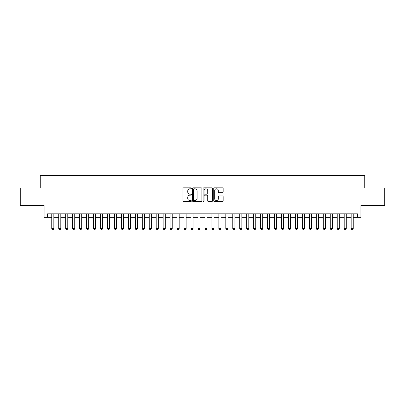 <?xml version="1.0" encoding="UTF-8"?>
<svg xmlns="http://www.w3.org/2000/svg" width="405" height="405" viewBox="0 0 405 405"><rect width="100%" height="100%" fill="white"/><g stroke="black" fill="none" stroke-linecap="round" stroke-linejoin="round"><path stroke-width="0.61" d="M191.357 188.31A0.481 0.481 0 0 0 190.882 187.834L183.622 187.834A0.683 0.683 0 0 0 182.939 188.517L182.939 200.819A0.683 0.683 0 0 0 183.622 201.503L190.882 201.503A0.481 0.481 0 0 0 191.357 201.022A0.481 0.481 0 0 0 190.882 200.546L189.94 200.546A2.187 2.187 0 0 1 187.753 198.359L187.753 197.331A2.187 2.187 0 0 1 189.94 195.144L190.882 195.144A0.481 0.481 0 0 0 191.357 194.668A0.481 0.481 0 0 0 190.882 194.187L189.94 194.187A2.187 2.187 0 0 1 187.753 192L187.753 190.978A2.187 2.187 0 0 1 189.94 188.791L190.882 188.791A0.481 0.481 0 0 0 191.357 188.31M222.472 192.648A0.683 0.683 0 0 0 223.155 191.965L223.155 188.517A0.683 0.683 0 0 0 222.472 187.834L214.407 187.834A0.683 0.683 0 0 0 213.724 188.517L213.724 200.819A0.683 0.683 0 0 0 214.407 201.503L222.472 201.503A0.683 0.683 0 0 0 223.155 200.819L223.155 196.648A0.683 0.683 0 0 0 222.472 195.964L219.024 195.964A0.683 0.683 0 0 0 218.341 196.648L218.341 198.718A1.828 1.828 0 0 1 216.513 200.546A1.828 1.828 0 0 1 214.68 198.718L214.68 190.618A1.828 1.828 0 0 1 216.513 188.791A1.828 1.828 0 0 1 218.341 190.618L218.341 191.965A0.683 0.683 0 0 0 219.024 192.648L222.472 192.648M47.577 217.298L47.577 213.815L357.423 213.815L357.423 217.298L360.901 217.298L360.901 205.462L384.75 205.462L384.75 188.052L364.733 188.052L364.733 175.517L40.267 175.517L40.267 188.052L20.25 188.052L20.25 205.462L44.099 205.462L44.099 217.298L51.754 217.298M201.903 188.517A0.683 0.683 0 0 0 201.219 187.834L193.155 187.834A0.683 0.683 0 0 0 192.471 188.517L192.471 200.819A0.683 0.683 0 0 0 193.155 201.503L201.219 201.503A0.683 0.683 0 0 0 201.903 200.819L201.903 188.517M203.781 187.834L211.845 187.834A0.683 0.683 0 0 1 212.529 188.517L212.529 200.819A0.683 0.683 0 0 1 211.845 201.503L208.393 201.503A0.683 0.683 0 0 1 207.709 200.819L207.709 195.828A0.683 0.683 0 0 0 207.026 195.144L204.738 195.144A0.683 0.683 0 0 0 204.054 195.828L204.054 201.022A0.481 0.481 0 0 1 203.578 201.503A0.481 0.481 0 0 1 203.097 201.022L203.097 188.517A0.683 0.683 0 0 1 203.781 187.834M53.845 217.298L58.72 217.298M60.806 217.298L65.681 217.298M67.772 217.298L72.647 217.298M74.733 217.298L79.608 217.298M81.699 217.298L86.569 217.298M88.66 217.298L93.535 217.298M95.62 217.298L100.496 217.298M102.586 217.298L107.457 217.298M109.547 217.298L114.423 217.298M116.508 217.298L121.384 217.298M123.474 217.298L128.345 217.298M130.435 217.298L135.31 217.298M137.396 217.298L142.271 217.298M144.362 217.298L149.237 217.298M151.323 217.298L156.198 217.298M158.284 217.298L163.159 217.298M165.25 217.298L170.125 217.298M172.211 217.298L177.086 217.298M179.177 217.298L184.047 217.298M186.138 217.298L191.013 217.298M193.099 217.298L197.974 217.298M200.065 217.298L204.935 217.298M207.026 217.298L211.901 217.298M213.987 217.298L218.862 217.298M220.953 217.298L225.823 217.298M227.914 217.298L232.789 217.298M234.875 217.298L239.75 217.298M241.841 217.298L246.716 217.298M248.802 217.298L253.677 217.298M255.763 217.298L260.638 217.298M262.729 217.298L267.604 217.298M269.69 217.298L274.565 217.298M276.656 217.298L281.526 217.298M283.616 217.298L288.492 217.298M290.577 217.298L295.453 217.298M297.543 217.298L302.413 217.298M304.504 217.298L309.38 217.298M311.465 217.298L316.34 217.298M318.431 217.298L323.301 217.298M325.392 217.298L330.267 217.298M332.353 217.298L337.228 217.298M339.319 217.298L344.194 217.298M346.28 217.298L351.155 217.298M353.246 217.298L357.423 217.298M193.904 188.791A0.481 0.481 0 0 0 193.428 189.267L193.428 200.065A0.481 0.481 0 0 0 193.904 200.546L194.896 200.546A2.187 2.187 0 0 0 197.083 198.359L197.083 190.978A2.187 2.187 0 0 0 194.896 188.791L193.904 188.791M207.709 190.654A1.828 1.828 0 0 0 205.882 188.821A1.828 1.828 0 0 0 204.054 190.654L204.054 193.504A0.683 0.683 0 0 0 204.738 194.187L207.026 194.187A0.683 0.683 0 0 0 207.709 193.504L207.709 190.654M53.845 213.815L53.845 228.577L53.323 229.483L52.28 229.483L51.754 228.577L51.754 213.815M51.754 228.577L53.845 228.577M60.806 213.815L60.806 228.577L60.284 229.483L59.241 229.483L58.72 228.577L58.72 213.815M58.72 228.577L60.806 228.577M67.772 213.815L67.772 228.577L67.25 229.483L66.202 229.483L65.681 228.577L65.681 213.815M65.681 228.577L67.772 228.577M74.733 213.815L74.733 228.577L74.211 229.483L73.168 229.483L72.647 228.577L72.647 213.815M72.647 228.577L74.733 228.577M81.699 213.815L81.699 228.577L81.172 229.483L80.129 229.483L79.608 228.577L79.608 213.815M79.608 228.577L81.699 228.577M88.66 213.815L88.66 228.577L88.138 229.483L87.09 229.483L86.569 228.577L86.569 213.815M86.569 228.577L88.66 228.577M95.62 213.815L95.62 228.577L95.099 229.483L94.056 229.483L93.535 228.577L93.535 213.815M93.535 228.577L95.62 228.577M102.586 213.815L102.586 228.577L102.06 229.483L101.017 229.483L100.496 228.577L100.496 213.815M100.496 228.577L102.586 228.577M109.547 213.815L109.547 228.577L109.026 229.483L107.983 229.483L107.457 228.577L107.457 213.815M107.457 228.577L109.547 228.577M116.508 213.815L116.508 228.577L115.987 229.483L114.944 229.483L114.423 228.577L114.423 213.815M114.423 228.577L116.508 228.577M123.474 213.815L123.474 228.577L122.953 229.483L121.905 229.483L121.384 228.577L121.384 213.815M121.384 228.577L123.474 228.577M130.435 213.815L130.435 228.577L129.914 229.483L128.871 229.483L128.345 228.577L128.345 213.815M128.345 228.577L130.435 228.577M137.396 213.815L137.396 228.577L136.875 229.483L135.832 229.483L135.31 228.577L135.31 213.815M135.31 228.577L137.396 228.577M144.362 213.815L144.362 228.577L143.841 229.483L142.793 229.483L142.271 228.577L142.271 213.815M142.271 228.577L144.362 228.577M151.323 213.815L151.323 228.577L150.802 229.483L149.759 229.483L149.237 228.577L149.237 213.815M149.237 228.577L151.323 228.577M158.284 213.815L158.284 228.577L157.763 229.483L156.72 229.483L156.198 228.577L156.198 213.815M156.198 228.577L158.284 228.577M165.25 213.815L165.25 228.577L164.729 229.483L163.681 229.483L163.159 228.577L163.159 213.815M163.159 228.577L165.25 228.577M172.211 213.815L172.211 228.577L171.69 229.483L170.647 229.483L170.125 228.577L170.125 213.815M170.125 228.577L172.211 228.577M179.177 213.815L179.177 228.577L178.651 229.483L177.608 229.483L177.086 228.577L177.086 213.815M177.086 228.577L179.177 228.577M186.138 213.815L186.138 228.577L185.617 229.483L184.569 229.483L184.047 228.577L184.047 213.815M184.047 228.577L186.138 228.577M193.099 213.815L193.099 228.577L192.577 229.483L191.535 229.483L191.013 228.577L191.013 213.815M191.013 228.577L193.099 228.577M200.065 213.815L200.065 228.577L199.538 229.483L198.496 229.483L197.974 228.577L197.974 213.815M197.974 228.577L200.065 228.577M207.026 213.815L207.026 228.577L206.504 229.483L205.462 229.483L204.935 228.577L204.935 213.815M204.935 228.577L207.026 228.577M213.987 213.815L213.987 228.577L213.465 229.483L212.423 229.483L211.901 228.577L211.901 213.815M211.901 228.577L213.987 228.577M220.953 213.815L220.953 228.577L220.431 229.483L219.383 229.483L218.862 228.577L218.862 213.815M218.862 228.577L220.953 228.577M227.914 213.815L227.914 228.577L227.392 229.483L226.349 229.483L225.823 228.577L225.823 213.815M225.823 228.577L227.914 228.577M234.875 213.815L234.875 228.577L234.353 229.483L233.31 229.483L232.789 228.577L232.789 213.815M232.789 228.577L234.875 228.577M241.841 213.815L241.841 228.577L241.319 229.483L240.271 229.483L239.75 228.577L239.75 213.815M239.75 228.577L241.841 228.577M248.802 213.815L248.802 228.577L248.28 229.483L247.237 229.483L246.716 228.577L246.716 213.815M246.716 228.577L248.802 228.577M255.763 213.815L255.763 228.577L255.241 229.483L254.198 229.483L253.677 228.577L253.677 213.815M253.677 228.577L255.763 228.577M262.729 213.815L262.729 228.577L262.207 229.483L261.159 229.483L260.638 228.577L260.638 213.815M260.638 228.577L262.729 228.577M269.69 213.815L269.69 228.577L269.168 229.483L268.125 229.483L267.604 228.577L267.604 213.815M267.604 228.577L269.69 228.577M276.656 213.815L276.656 228.577L276.129 229.483L275.086 229.483L274.565 228.577L274.565 213.815M274.565 228.577L276.656 228.577M283.616 213.815L283.616 228.577L283.095 229.483L282.047 229.483L281.526 228.577L281.526 213.815M281.526 228.577L283.616 228.577M290.577 213.815L290.577 228.577L290.056 229.483L289.013 229.483L288.492 228.577L288.492 213.815M288.492 228.577L290.577 228.577M297.543 213.815L297.543 228.577L297.017 229.483L295.974 229.483L295.453 228.577L295.453 213.815M295.453 228.577L297.543 228.577M304.504 213.815L304.504 228.577L303.983 229.483L302.94 229.483L302.413 228.577L302.413 213.815M302.413 228.577L304.504 228.577M311.465 213.815L311.465 228.577L310.944 229.483L309.901 229.483L309.38 228.577L309.38 213.815M309.38 228.577L311.465 228.577M318.431 213.815L318.431 228.577L317.91 229.483L316.862 229.483L316.34 228.577L316.34 213.815M316.34 228.577L318.431 228.577M325.392 213.815L325.392 228.577L324.871 229.483L323.828 229.483L323.301 228.577L323.301 213.815M323.301 228.577L325.392 228.577M332.353 213.815L332.353 228.577L331.832 229.483L330.789 229.483L330.267 228.577L330.267 213.815M330.267 228.577L332.353 228.577M339.319 213.815L339.319 228.577L338.798 229.483L337.75 229.483L337.228 228.577L337.228 213.815M337.228 228.577L339.319 228.577M346.28 213.815L346.28 228.577L345.759 229.483L344.716 229.483L344.194 228.577L344.194 213.815M344.194 228.577L346.28 228.577M353.246 213.815L353.246 228.577L352.72 229.483L351.677 229.483L351.155 228.577L351.155 213.815M351.155 228.577L353.246 228.577"/></g></svg>
